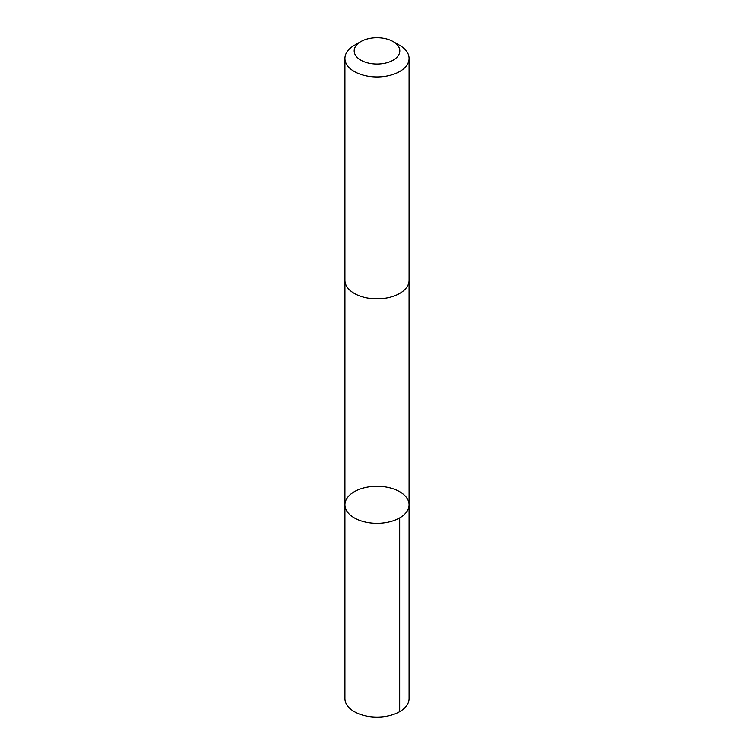 <?xml version="1.0" encoding="UTF-8"?>
<svg xmlns="http://www.w3.org/2000/svg" width="754" height="754" viewBox="0 0 754 754"><rect width="100%" height="100%" fill="white"/><g stroke="black" fill="none" stroke-linecap="round" stroke-linejoin="round"><path stroke-width="1.13" d="M350.403 515.161A32.073 18.52 180 0 1 344.927 504.812A32.073 18.52 180 0 1 377 486.302A32.073 18.52 180 0 1 409.073 504.812A32.073 18.52 180 0 1 386.368 522.522A32.073 18.52 180 0 1 350.403 515.161A32.073 18.52 180 0 1 344.927 504.812L344.927 698.59A32.073 18.52 0 0 0 350.393 708.93A32.073 18.52 0 0 0 386.368 716.3A32.073 18.52 0 0 0 409.073 698.59L409.073 504.812A32.073 18.52 180 0 1 386.368 522.522A32.073 18.52 180 0 1 350.403 515.161M360.864 41.555L354.323 45.334A32.073 18.52 0 0 0 344.927 58.435L344.927 280.337A32.073 18.52 0 0 0 377 298.857A32.073 18.52 0 0 0 409.073 280.337L409.073 58.435A32.073 18.52 0 0 0 403.607 48.086A32.073 18.52 0 0 0 399.677 45.334L393.136 41.555A22.818 13.176 0 0 0 360.864 41.555A22.818 13.176 0 0 0 359.865 59.566A22.818 13.176 0 0 0 390.93 61.3A22.818 13.176 0 0 0 395.925 43.515A22.818 13.176 0 0 0 393.136 41.555M344.927 58.435A32.073 18.52 0 0 0 377 76.955A32.073 18.52 0 0 0 409.073 58.435M399.677 517.904L399.677 711.682M344.936 280.695L344.927 504.812M409.064 280.695L409.073 504.812"/></g></svg>
